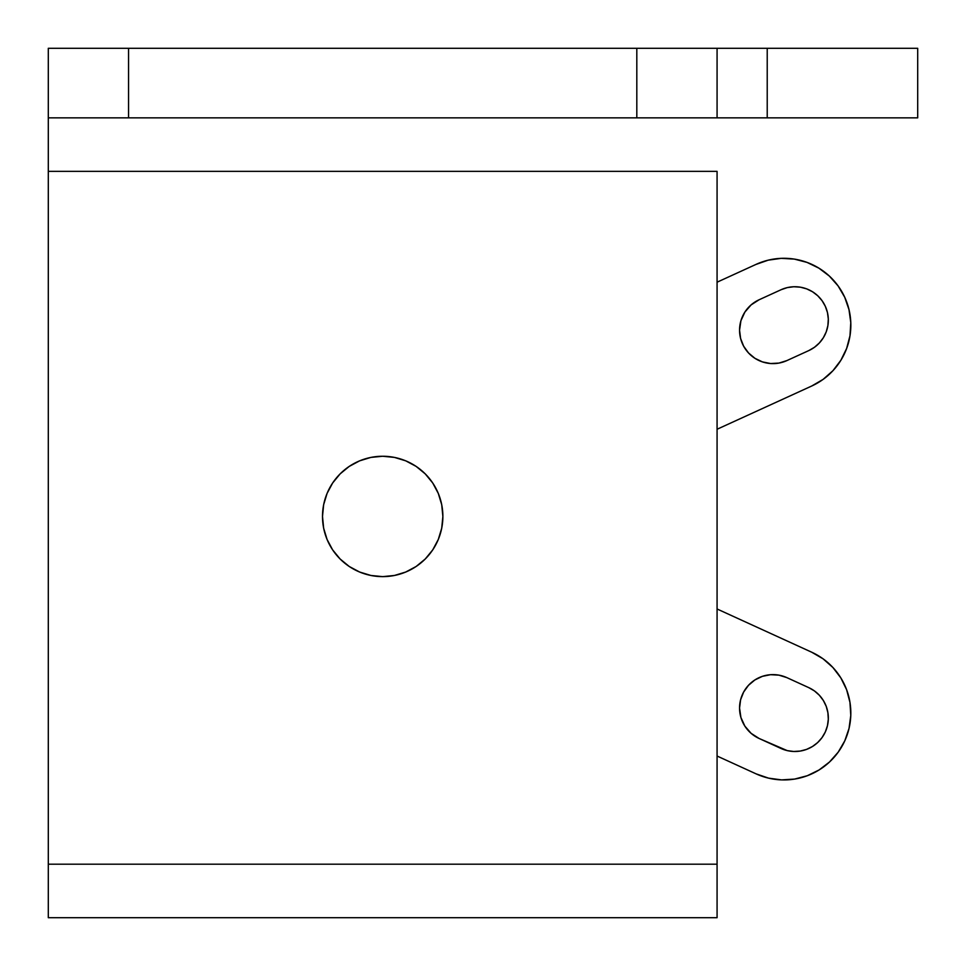 <?xml version="1.0" encoding="UTF-8"?>
<svg xmlns="http://www.w3.org/2000/svg" width="966" height="966" viewBox="0 0 966 966"><rect width="100%" height="100%" fill="white"/><g stroke="black" fill="none" stroke-linecap="round" stroke-linejoin="round"><path stroke-width="1.45" d="M717.955 117.852L767.221 117.852L767.221 48.3L767.221 117.852L917.7 117.852L717.074 117.852L717.074 48.3L917.7 48.3L717.955 48.3M715.528 117.852L636.811 117.852L717.074 117.852L717.074 48.3L48.3 48.3L48.3 117.852L128.55 117.852L49.846 117.852M717.074 48.3L636.811 48.3L636.811 117.852L128.55 117.852L128.55 48.3L636.811 48.3L636.811 117.852L128.55 117.852L128.55 48.3L48.3 48.3L48.3 864.196L717.074 864.196L717.074 171.356L48.3 171.356L717.074 171.356L717.074 864.196L48.3 864.196L48.3 917.7L717.074 917.7L717.074 864.196L717.074 917.7L48.3 917.7L48.3 117.852M808.796 350.586A33.436 33.436 0 0 0 825.326 306.319A33.436 33.436 0 0 0 781.096 289.715A33.436 33.436 0 0 1 825.326 306.319A33.436 33.436 0 0 1 808.796 350.586L786.892 360.584L808.796 350.586L786.892 360.584L778.934 363.083L770.614 363.53L762.44 361.9L754.917 358.301L748.529 352.964L743.651 346.202L740.596 338.438L739.558 330.179L740.91 320.748L744.871 312.103L751.101 304.906L759.107 299.762L781.096 289.715L787.29 287.602L793.786 286.745L800.319 287.168L806.646 288.858L812.527 291.756L817.719 295.729L822.042 300.655L825.326 306.319L827.451 312.513L828.309 319.009L827.898 325.542L826.22 331.869L823.334 337.75L819.361 342.954L814.447 347.289L808.796 350.586L786.892 360.584A33.436 33.436 0 0 1 739.558 330.179A33.436 33.436 0 0 0 786.879 360.596M744.871 726.13L751.101 733.327L744.871 726.13L740.91 717.472L739.558 708.054L740.596 699.795L743.639 692.054L748.505 685.292L754.881 679.955L762.379 676.345L770.542 674.703L778.85 675.137L786.807 677.601L808.796 687.647L814.459 690.944L819.373 695.279L823.346 700.495L826.232 706.375L827.898 712.715L828.309 719.259L827.439 725.756L825.314 731.95L822.018 737.626L817.683 742.54L812.466 746.513L806.574 749.387L800.234 751.065L793.702 751.476L787.205 750.606L759.107 738.471L751.101 733.327A33.436 33.436 0 0 0 759.095 738.471A33.436 33.436 0 0 1 739.558 708.054A33.436 33.436 0 0 0 751.089 733.315M442.875 516.436A60.194 60.194 0 0 1 382.681 576.63A60.194 60.194 0 0 1 322.499 516.436A60.194 60.194 0 0 1 382.681 456.254A60.194 60.194 0 0 1 442.875 516.436L441.716 528.185L438.286 539.475L432.732 549.883L425.245 559L416.129 566.487L405.72 572.041L394.43 575.47L382.681 576.63L370.944 575.47L359.654 572.041L349.245 566.487L340.129 559L332.642 549.883L327.076 539.475L323.646 528.185L322.499 516.436L323.646 504.699L327.076 493.409L332.642 483L340.129 473.883L349.245 466.397L359.654 460.83L370.944 457.401L382.681 456.254L394.43 457.401L405.72 460.83L416.129 466.397L425.245 473.883L432.732 483L438.286 493.409L441.716 504.699L442.875 516.436M756.161 773.887L717.074 756.028L756.161 773.887A66.871 66.871 0 0 0 794.668 779.067L807.31 775.722L819.083 769.962L829.504 762.005L838.186 752.176L844.779 740.85L849.029 728.449L850.78 715.456L849.959 702.367L846.614 689.7L840.843 677.915L832.897 667.494L823.068 658.812L811.742 652.231L717.074 608.978L811.742 652.231A66.871 66.871 0 0 1 844.779 740.85A66.871 66.871 0 0 1 756.161 773.887L768.562 778.137L781.554 779.888L794.632 779.079L807.31 775.722M838.186 752.176L844.779 740.85L849.029 728.449L850.78 715.456L849.959 702.367L846.614 689.7L840.843 677.915L832.897 667.494L823.068 658.812M762.379 676.345L770.542 674.703L778.85 675.137L786.807 677.601L808.796 687.647L814.459 690.944L819.373 695.279M828.309 719.235A33.436 33.436 0 0 0 827.91 712.739L828.309 719.259L827.439 725.756M825.314 731.95L822.018 737.626M812.466 746.513L806.574 749.387M770.542 674.703A33.436 33.436 0 0 0 739.558 708.054A33.436 33.436 0 0 1 786.807 677.601L808.796 687.647A33.436 33.436 0 0 1 825.314 731.95A33.436 33.436 0 0 1 780.999 748.469L759.107 738.471M370.944 575.47L359.654 572.041M807.298 775.722A66.871 66.871 0 0 0 850.78 715.42M840.855 677.927A66.871 66.871 0 0 0 823.044 658.8M781.289 258.345A66.871 66.871 0 0 0 755.847 264.479L717.074 282.193L755.847 264.479A66.871 66.871 0 0 1 844.707 297.226A66.871 66.871 0 0 1 811.742 386.002L823.092 379.397L832.933 370.702L840.879 360.258L846.639 348.448L849.983 335.757L850.78 322.644L848.993 309.639L844.707 297.226L838.077 285.888L829.359 276.071L818.89 268.15L807.069 262.414L794.366 259.105L781.253 258.345L768.248 260.156L755.847 264.479L768.248 260.156M811.742 386.002L717.074 429.254L811.742 386.002A66.871 66.871 0 0 0 794.33 259.105L781.253 258.345M840.879 360.258L846.639 348.448M850.78 322.644L848.993 309.639L844.707 297.226M829.359 276.071L818.89 268.15M807.069 262.414L794.366 259.105M786.892 360.584L778.934 363.083M754.917 358.301L748.529 352.964M740.596 338.438L739.558 330.179A33.436 33.436 0 0 1 759.107 299.762L781.096 289.715M751.101 304.906L759.107 299.762M793.786 286.745L800.319 287.168M806.646 288.858L812.527 291.756M817.719 295.729L822.042 300.655M825.326 306.319L827.451 312.513L828.309 319.009L827.898 325.542M819.361 342.954L814.447 347.289M814.459 690.944A33.436 33.436 0 0 0 808.808 687.659L786.807 677.601M780.999 748.469A33.436 33.436 0 0 0 828.309 719.284M827.898 712.691A33.436 33.436 0 0 0 823.346 700.495M758.805 299.895A33.436 33.436 0 0 0 751.343 304.688M750.848 305.123A33.436 33.436 0 0 0 745.04 311.825M744.689 312.368A33.436 33.436 0 0 0 741.007 320.446M740.825 321.062A33.436 33.436 0 0 0 739.558 329.853M917.7 48.3L917.7 117.852"/></g></svg>
